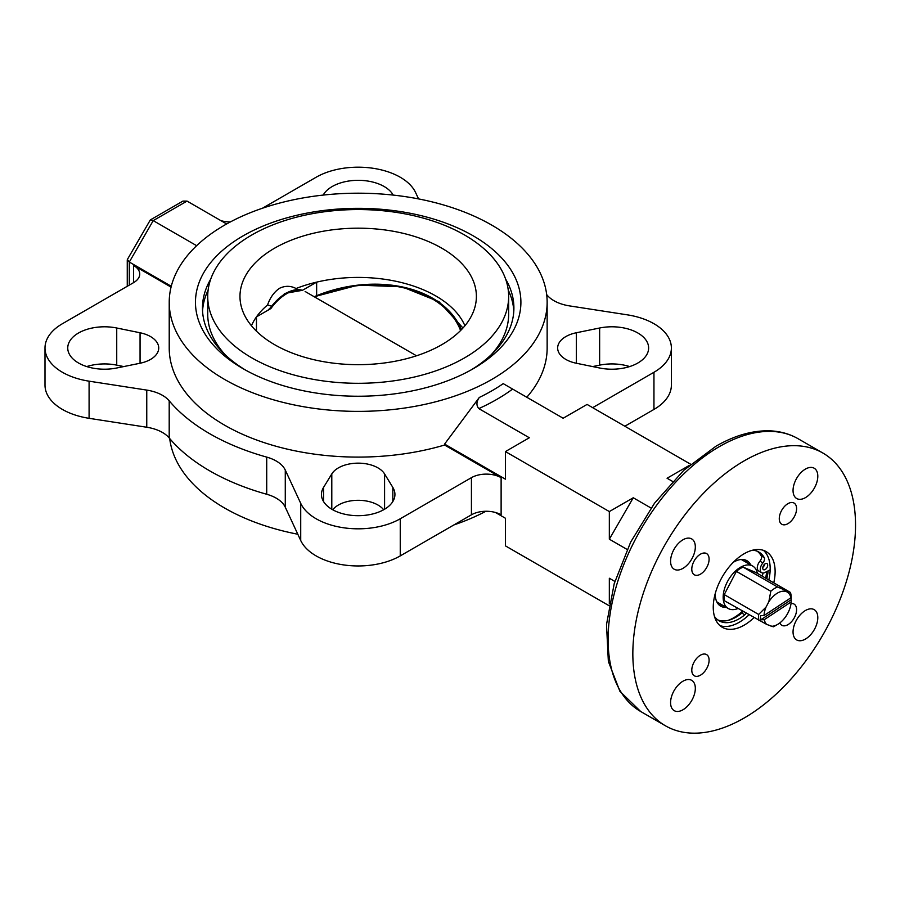 <?xml version="1.0" encoding="UTF-8"?>
<svg xmlns="http://www.w3.org/2000/svg" width="900" height="900" viewBox="0 0 900 900"><rect width="100%" height="100%" fill="white"/><g stroke="black" fill="none" stroke-linecap="round" stroke-linejoin="round"><path stroke-width="1.35" d="M779.839 622.913A12.251 7.076 120 0 0 781.808 625.286A12.251 7.076 120 0 0 787.928 624.679A12.251 7.076 120 0 0 795.926 613.89A12.251 7.076 120 0 0 794.059 604.08A12.251 7.076 120 0 0 791.021 603.562M787.928 523.665A12.251 7.076 120 0 0 795.926 512.876A12.251 7.076 120 0 0 794.059 503.055A12.251 7.076 120 0 0 787.928 503.662A12.251 7.076 120 0 0 779.929 514.462A12.251 7.076 120 0 0 781.808 524.273A12.251 7.076 120 0 0 787.928 523.665M700.447 574.178A12.251 7.076 120 0 0 708.446 563.377A12.251 7.076 120 0 0 706.567 553.567A12.251 7.076 120 0 0 700.447 554.175A12.251 7.076 120 0 0 692.449 564.964A12.251 7.076 120 0 0 694.327 574.785A12.251 7.076 120 0 0 700.447 574.178M700.447 675.191A12.251 7.076 120 0 0 708.446 664.403A12.251 7.076 120 0 0 706.567 654.581A12.251 7.076 120 0 0 700.447 655.189A12.251 7.076 120 0 0 692.449 665.989A12.251 7.076 120 0 0 694.327 675.799A12.251 7.076 120 0 0 700.447 675.191M243.124 368.719L243.124 368.719A162.72 93.949 180 0 1 243.124 235.856A162.72 93.949 180 0 1 473.243 235.856A162.72 93.949 180 0 1 473.243 368.719A162.72 93.949 180 0 1 243.124 368.719M210.757 279.067A155.722 89.899 0 0 0 202.466 308.002A155.722 89.899 0 0 0 245.655 370.147M766.699 571.613A43.74 25.256 -60 0 1 765.596 578.104M766.778 578.79A45.844 26.471 120 0 0 768.184 570.859M773.764 582.829A43.74 25.256 120 0 0 766.058 551.543A43.74 25.256 120 0 0 744.188 553.714A43.74 25.256 120 0 0 715.613 592.256A43.74 25.256 120 0 0 722.317 627.311A43.74 25.256 120 0 0 744.188 625.14A43.74 25.256 120 0 0 753.863 617.771M763.447 550.361A43.74 25.256 -60 0 1 768.814 579.971M748.913 614.914A43.74 25.256 -60 0 1 739.238 622.283A43.74 25.256 -60 0 1 719.989 625.635M805.433 639.067A17.494 10.103 120 0 0 816.863 623.655A17.494 10.103 120 0 0 814.174 609.637A17.494 10.103 120 0 0 805.433 610.504A17.494 10.103 120 0 0 793.991 625.916A17.494 10.103 120 0 0 796.68 639.934A17.494 10.103 120 0 0 805.433 639.067M805.433 497.644A17.494 10.103 120 0 0 816.863 482.231A17.494 10.103 120 0 0 814.174 468.214A17.494 10.103 120 0 0 805.433 469.08A17.494 10.103 120 0 0 793.991 484.493A17.494 10.103 120 0 0 796.68 498.51A17.494 10.103 120 0 0 805.433 497.644M682.954 568.361A17.494 10.103 120 0 0 694.384 552.938A17.494 10.103 120 0 0 691.695 538.92A17.494 10.103 120 0 0 682.954 539.786A17.494 10.103 120 0 0 671.524 555.21A17.494 10.103 120 0 0 674.201 569.227A17.494 10.103 120 0 0 682.954 568.361M682.954 709.785A17.494 10.103 120 0 0 694.384 694.361A17.494 10.103 120 0 0 691.695 680.344A17.494 10.103 120 0 0 682.954 681.21A17.494 10.103 120 0 0 671.524 696.623A17.494 10.103 120 0 0 674.201 710.651A17.494 10.103 120 0 0 682.954 709.785M744.188 460.856A157.466 90.911 120 0 0 641.317 599.614A157.466 90.911 120 0 0 665.46 725.805A157.466 90.911 120 0 0 744.188 717.998A157.466 90.911 120 0 0 847.058 579.24A157.466 90.911 120 0 0 822.926 453.06A157.466 90.911 120 0 0 744.188 460.856M285.278 507.206A34.988 20.205 0 0 0 276.221 498.15A34.988 20.205 0 0 0 266.715 494.257L266.715 457.11A34.988 20.205 180 0 1 276.221 461.014A34.988 20.205 180 0 1 285.278 470.07L285.278 507.206L300.724 540.506A59.49 34.346 0 0 0 400.252 555.896L471.431 514.811L471.431 477.664L400.252 518.76L400.252 555.896M169.2 400.815L169.2 437.951A34.988 20.205 0 0 0 162.45 432.473A34.988 20.205 0 0 0 146.756 427.241L146.756 390.094A34.988 20.205 180 0 1 162.45 395.325A34.988 20.205 180 0 1 169.2 400.815A209.959 121.219 0 0 0 266.715 457.11M150.525 336.577A27.99 16.166 180 0 1 158.726 347.996A27.99 16.166 180 0 1 140.062 363.24L116.73 367.999A36.742 21.218 180 0 1 67.748 347.996A36.742 21.218 180 0 1 116.73 328.005L140.062 332.764A27.99 16.166 180 0 1 150.525 336.577M576.315 332.764L599.636 328.005A36.742 21.218 180 0 1 637.864 333A36.742 21.218 180 0 1 648.63 347.996A36.742 21.218 180 0 1 599.636 367.999L576.315 363.24A27.99 16.166 180 0 1 557.651 347.996A27.99 16.166 180 0 1 576.315 332.764L576.315 363.24M383.659 509.76A27.99 16.166 0 0 0 377.978 505.035A27.99 16.166 0 0 0 332.719 509.76M331.796 473.929L323.55 487.406A36.742 21.218 0 0 0 321.446 494.471A36.742 21.218 0 0 0 358.189 515.689A36.742 21.218 0 0 0 394.931 494.471A36.742 21.218 0 0 0 392.827 487.406L384.581 473.929A27.99 16.166 0 0 0 377.978 467.887A27.99 16.166 0 0 0 331.796 473.929L331.796 509.231M393.188 195.075A36.742 21.218 0 0 0 384.165 186.525A36.742 21.218 0 0 0 323.19 195.075M418.556 198.911L415.642 192.645A59.49 34.346 0 0 0 400.252 177.244A59.49 34.346 0 0 0 316.125 177.244L262.463 208.226M546.683 294.604A209.959 121.219 0 0 1 547.178 295.189A34.988 20.205 180 0 0 569.61 305.91L627.278 314.831A59.49 34.346 180 0 1 653.951 323.719A59.49 34.346 180 0 1 671.377 347.996A59.49 34.346 180 0 1 653.951 372.285L592.673 407.666M224.572 379.429A188.966 109.091 0 0 0 430.504 403.076A188.966 109.091 0 0 0 547.144 302.287A188.966 109.091 0 0 0 491.805 225.146A188.966 109.091 0 0 0 285.874 201.499A188.966 109.091 0 0 0 169.222 302.287A188.966 109.091 0 0 0 224.572 379.429M169.222 302.287L169.222 347.996A188.966 109.091 0 0 0 224.572 425.149A188.966 109.091 0 0 0 444.589 445.027L444.589 444.071L479.306 397.451A188.966 109.091 0 0 0 503.224 383.636L503.291 383.681M526.804 397.249A188.966 109.091 0 0 0 547.144 347.996L547.144 302.287M169.695 438.536A188.966 109.091 0 0 0 224.572 508.005A188.966 109.091 0 0 0 297.821 534.24M453.915 524.925A188.966 109.091 0 0 0 485.91 511.256M689.119 465.514L667.069 478.238L672.615 481.433M503.224 383.636L512.629 389.07A195.964 113.141 180 0 1 478.8 408.6L529.324 437.76L505.418 451.575L609.334 511.571L609.334 539.19L633.251 497.767L651.038 508.027M609.334 539.19L627.12 549.461M609.334 578.239L614.869 581.434L609.334 578.239L609.334 603.697M512.629 389.07L563.153 418.241L587.07 404.426L690.626 464.22M495.405 512.46L505.418 518.243L505.418 545.861L608.974 605.644M505.418 451.575L505.418 479.183L444.589 444.071M444.589 445.027L501.12 477.664L501.12 514.811A20.992 12.116 0 0 0 471.431 514.811M633.251 497.767L609.334 511.571M478.8 408.6C476.179 405.484 476.348 401.771 479.306 397.451M133.605 282.623L133.605 265.477A20.992 12.116 180 0 1 139.748 274.05A20.992 12.116 180 0 1 133.605 282.623L62.426 323.719A59.49 34.346 180 0 0 45 347.996L45 385.144A59.49 34.346 180 0 0 89.089 418.32L146.756 427.241M133.605 265.477L171.067 287.111M146.756 390.094L89.089 381.173A59.49 34.346 180 0 1 45 347.996M400.252 518.76A59.49 34.346 0 0 1 300.724 503.359L285.278 470.07M471.431 477.664A20.992 12.116 180 0 1 501.12 477.664M86.726 366.57A36.742 21.218 180 0 1 116.73 365.141L123.728 366.57M169.2 437.951A209.959 121.219 0 0 0 266.715 494.257M470.723 370.147A155.722 89.899 0 0 0 513.9 308.002A155.722 89.899 0 0 0 505.62 279.067M671.377 347.996L671.377 385.144A59.49 34.346 180 0 1 653.951 409.433L624.836 426.24M599.636 328.005L599.636 365.141L592.639 366.57M599.636 365.141A36.742 21.218 180 0 1 629.64 366.57M230.468 221.884A20.992 12.116 180 0 1 220.972 220.68M226.654 223.965L187.042 201.094L153.225 220.624L129.308 262.046L171.27 286.279M129.308 285.097L129.308 262.046L127.361 259.504L150.322 219.926L153.225 220.624L196.639 245.689M187.042 201.094L182.947 201.094L150.322 219.926M737.899 608.546A24.491 14.141 -60 0 1 728.235 608.501A24.491 14.141 -60 0 1 727.391 581.749A24.491 14.141 -60 0 1 752.726 566.077L742.331 560.07A24.491 14.141 120 0 0 741.15 559.507M752.726 566.077A24.491 14.141 -60 0 1 757.429 573.39M790.909 597.78L764.01 615.521L760.534 615.679A21.69 12.521 120 0 0 760.804 619.796L764.28 619.65A19.249 11.115 120 0 0 766.676 624.398L773.336 626.805A23.096 13.331 120 0 0 774.866 625.995L777.589 624.431A19.249 11.115 120 0 0 791.179 601.898L791.179 599.749A21.69 12.521 120 0 0 791.201 598.86A21.69 12.521 120 0 0 790.92 595.631L790.909 597.78A19.249 11.115 120 0 0 768.847 601.729L766.035 607.095A19.249 11.115 120 0 0 764.01 615.521M716.76 601.751A24.491 14.141 120 0 0 717.84 602.505L728.235 608.501M791.201 598.86L791.201 597.712A23.096 13.331 120 0 0 790.436 592.447L756.045 572.591L743.153 567.135A23.096 13.331 120 0 0 736.403 571.376L724.241 594.596A23.096 13.331 120 0 0 724.601 600.874L766.676 624.398M743.153 567.135L777.555 586.991A23.096 13.331 120 0 0 770.794 591.232L768.847 601.729M736.403 571.376L770.794 591.232M790.436 592.447L777.555 586.991M724.241 594.596L758.644 614.452A23.096 13.331 120 0 0 758.992 620.73M766.035 607.095L758.644 614.452M771.097 626.276A19.249 11.115 120 0 0 777.589 624.431M764.28 619.65L791.179 601.898M760.804 619.796L791.179 599.749M207.72 296.426A150.469 86.873 0 0 0 300.6 376.684A150.469 86.873 0 0 0 464.58 357.863A150.469 86.873 0 0 0 508.657 296.426A150.469 86.873 0 0 0 415.766 216.169A150.469 86.873 0 0 0 251.786 235.001A150.469 86.873 0 0 0 207.72 296.426L207.72 314.145A150.469 86.873 0 0 0 225.101 354.679M464.906 325.766A109.879 63.439 0 0 0 316.642 282.127A109.879 63.439 0 0 0 296.066 288.529C290.7 285.683 285.188 285.604 279.54 288.293C274.14 291.983 270.146 297.551 267.559 304.988L270.956 305.955M441.765 344.689A118.204 68.242 0 0 0 475.695 303.817A118.204 68.242 0 0 0 409.275 234.889A118.204 68.242 0 0 0 274.601 248.175A118.204 68.242 0 0 0 240.671 303.817A118.204 68.242 0 0 0 318.938 360.799A118.204 68.242 0 0 0 441.765 344.689M208.114 290.16A155.722 89.899 0 0 0 202.556 311.074M513.81 311.074A155.722 89.899 0 0 0 508.264 290.16M296.269 289.575L296.066 288.529M256.466 331.189L256.466 316.868L270.9 308.531A38.498 22.219 -60 0 1 289.609 292.219A38.498 22.219 -60 0 1 302.197 290.464L316.642 282.127L316.642 295.706M267.559 304.988A109.879 63.439 0 0 0 256.466 316.868A109.879 63.439 0 0 0 251.46 325.766M491.276 354.679A150.469 86.873 0 0 0 508.657 314.145L508.657 296.426M750.758 564.93A26.246 15.154 120 0 0 746.921 560.7A26.246 15.154 120 0 0 733.286 562.309M747.045 562.793A26.246 15.154 120 0 0 744.93 559.856M727.808 620.471A41.996 24.244 120 0 0 739.586 613.721A41.996 24.244 120 0 0 742.489 611.201M715.241 593.55A26.246 15.154 120 0 0 720.675 606.161A26.246 15.154 120 0 0 726.255 607.365M762.367 576.248A41.996 24.244 120 0 0 762.964 573.03M763.492 566.674A41.996 24.244 120 0 0 763.481 565.582M718.954 604.856A26.246 15.154 120 0 0 722.554 605.216M764.651 564.188A3.499 2.025 -60 0 1 762.795 567.394M766.294 563.445A3.499 2.025 -60 0 1 766.957 563.614A3.499 2.025 -60 0 1 767.216 567.135A3.499 2.025 -60 0 1 764.123 569.835A3.499 2.025 -60 0 1 763.459 569.678A3.499 2.025 -60 0 1 763.189 566.145A3.499 2.025 -60 0 1 766.294 563.445M770.153 569.858L764.899 572.524A6.997 4.039 -60 0 1 763.031 573.03A6.997 4.039 -60 0 1 761.704 572.704A6.997 4.039 -60 0 1 762.919 562.894A4.196 2.43 120 0 0 764.212 557.595A39.712 22.927 120 0 0 758.846 552.038A39.712 22.927 120 0 0 752.602 550.204M761.704 572.704L758.734 570.994A6.997 4.039 -60 0 1 759.949 561.184A4.196 2.43 120 0 0 761.242 555.885A39.712 22.927 120 0 0 757.316 551.273M717.705 619.875A39.712 22.927 120 0 0 723.724 620.966A39.712 22.927 120 0 0 741.836 613.091A4.196 2.43 120 0 0 743.153 611.584M714.42 616.32A39.712 22.927 120 0 0 719.134 620.82A39.712 22.927 120 0 0 726.694 622.688A39.712 22.927 120 0 0 744.806 614.801A4.196 2.43 120 0 0 746.123 613.294M719.449 446.569A157.466 90.911 120 0 0 616.579 585.337A157.466 90.911 120 0 0 640.71 711.518L619.92 691.324L608.355 661.399L606.51 624.544L614.205 583.684L630.675 542.081L654.514 503.213L683.73 470.34L715.95 446.22C734.861 435.319 753.041 430.2 770.49 430.864C780.615 431.359 789.84 433.991 798.176 438.772A157.466 90.911 120 0 0 719.449 446.569M384.581 473.929L384.581 509.231M89.089 381.173L89.089 418.32M300.724 503.359L300.724 540.506M653.951 372.285L653.951 409.433M392.827 487.406L392.827 501.548M323.55 487.406L323.55 501.548M116.73 328.005L116.73 365.141M140.062 332.764L140.062 363.24M462.983 328.005L438.998 301.68L401.996 286.796L358.065 285.131L314.19 296.73A109.508 76.23 166.7 0 1 461.374 329.715M267.863 310.298L284.805 293.423L302.479 290.306A38.498 22.219 120 0 0 269.303 309.465M314.719 297.034A108.427 75.476 166.7 0 1 460.586 330.514M764.212 557.595L761.242 555.885M744.806 614.801L741.836 613.091M762.919 562.894L759.949 561.184M640.71 711.518L665.46 725.805M798.176 438.772L822.926 453.06M127.26 286.279L127.26 259.886M305.123 291.488L416.498 355.793"/></g></svg>
